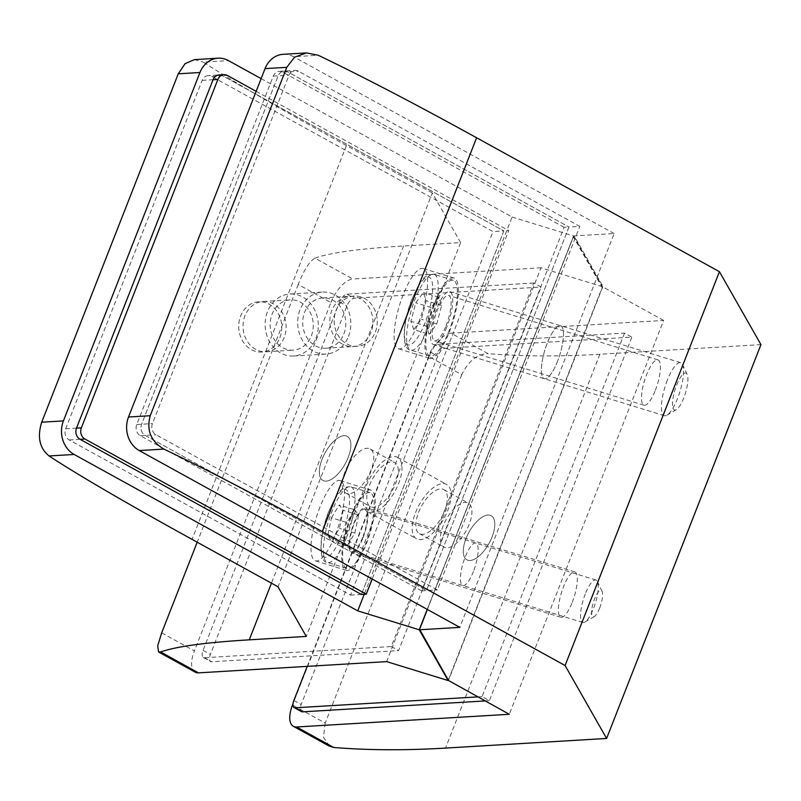 <?xml version="1.0" encoding="UTF-8"?>
<svg xmlns="http://www.w3.org/2000/svg" width="801" height="801" viewBox="0 0 801 801"><rect width="100%" height="100%" fill="white"/><g stroke="black" fill="none" stroke-linecap="round" stroke-linejoin="round"><path stroke-width="0.6" stroke-dasharray="4 3" d="M655.358 390.267A23.72 6.708 107.1 0 0 657.931 359.869A23.72 6.708 107.1 0 0 646.547 374.808A23.72 6.708 107.1 0 0 643.974 405.216A23.72 6.708 107.1 0 0 655.358 390.267M446.047 325.867A23.72 6.708 107.1 0 0 448.62 295.459A23.72 6.708 107.1 0 0 437.246 310.408A23.72 6.708 107.1 0 0 434.673 340.805A23.72 6.708 107.1 0 0 446.047 325.867M434.302 305.231A39.599 11.194 -72.9 0 1 453.296 280.28A39.599 11.194 -72.9 0 1 448.991 331.033A39.599 11.194 -72.9 0 1 429.997 355.984A39.599 11.194 -72.9 0 1 434.302 305.231M413.716 329.581L410.913 321.341L415.759 302.788L423.409 292.475L426.212 300.705L421.366 319.269L413.716 329.581L429.106 334.317L426.302 326.077L410.913 321.341M426.302 326.077L431.148 307.524L438.798 297.211L441.601 305.441L436.755 324.005L429.106 334.317M436.755 324.005L421.366 319.269M441.601 305.441L426.212 300.705M438.798 297.211L423.409 292.475M431.148 307.524L415.759 302.788M351.058 517.636A39.599 11.194 -72.9 0 1 370.052 492.685A39.599 11.194 -72.9 0 1 365.757 543.438A39.599 11.194 -72.9 0 1 346.763 568.39A39.599 11.194 -72.9 0 1 351.058 517.636M331.464 517.796L339.203 505.01L343.188 510.297L339.444 528.39L331.704 541.176L327.709 535.879L331.464 517.796L346.853 522.532L354.593 509.746L339.203 505.01M354.593 509.746L358.578 515.033L354.833 533.126L347.093 545.912L343.108 540.615L346.853 522.532M343.108 540.615L327.709 535.879M347.093 545.912L331.704 541.176M354.833 533.126L339.444 528.39M358.578 515.033L343.188 510.297M572.244 602.332A23.72 6.708 107.1 0 0 574.818 571.934A23.72 6.708 107.1 0 0 563.443 586.873A23.72 6.708 107.1 0 0 560.87 617.281A23.72 6.708 107.1 0 0 572.244 602.332M362.943 537.922A23.72 6.708 107.1 0 0 365.516 507.524A23.72 6.708 107.1 0 0 354.142 522.462A23.72 6.708 107.1 0 0 351.559 552.87A23.72 6.708 107.1 0 0 362.943 537.922M564.104 227.314L282.793 72.16A8.39 7.179 86.6 0 0 279.319 71.359A8.39 7.179 86.6 0 0 273.281 76.135L136.741 424.52A8.39 7.179 86.6 0 0 140.315 435.704L421.636 590.858L564.104 227.314L568.96 227.023L426.492 590.567L145.181 435.414A8.39 7.179 -93.4 0 1 141.607 424.23L278.137 75.835A8.39 7.179 -93.4 0 1 284.185 71.069A8.39 7.179 -93.4 0 1 287.649 71.87L568.96 227.023L287.649 71.87A8.39 7.179 86.6 0 0 284.185 71.069A8.39 7.179 86.6 0 0 278.137 75.835L141.607 424.23A8.39 7.179 86.6 0 0 145.181 435.414L426.492 590.567L568.96 227.023L579.814 226.383L298.503 71.229A8.39 7.179 86.6 0 0 295.028 70.418A8.39 7.179 86.6 0 0 288.991 75.194L152.46 423.589A8.39 7.179 86.6 0 0 156.035 434.763L437.346 589.916L579.814 226.383M421.636 590.858L437.346 589.916M208.23 75.604A8.39 7.179 86.6 0 0 202.182 80.38L65.652 428.775A8.39 7.179 86.6 0 0 69.226 439.949L350.538 595.103L493.015 231.569L211.694 76.415A8.39 7.179 86.6 0 0 208.23 75.604L219.073 74.964A8.39 7.179 -93.4 0 1 222.548 75.765L503.859 230.918L361.391 594.462L503.859 230.918L508.725 230.628L372.185 579.033M256.16 91.334L508.725 230.628M343.889 333.897A25.181 21.537 86.6 0 0 322.753 297.942A25.181 21.537 86.6 0 0 304.63 312.25A25.181 21.537 86.6 0 0 325.757 348.205A25.181 21.537 86.6 0 0 343.889 333.897M375.349 332.014A25.181 21.537 86.6 0 0 354.222 296.06A25.181 21.537 86.6 0 0 336.1 310.367A25.181 21.537 86.6 0 0 357.226 346.322A25.181 21.537 86.6 0 0 375.349 332.014A25.181 21.537 86.6 0 0 354.222 296.06A25.181 21.537 86.6 0 0 336.1 310.367A25.181 21.537 86.6 0 0 357.226 346.322A25.181 21.537 86.6 0 0 375.349 332.014M315.914 338.372A31.059 26.563 86.6 0 0 289.852 294.017A31.059 26.563 86.6 0 0 267.504 311.669A31.059 26.563 86.6 0 0 293.556 356.014A31.059 26.563 86.6 0 0 315.914 338.372M348.465 336.42A31.059 26.563 86.6 0 0 322.402 292.075A31.059 26.563 86.6 0 0 300.055 309.727A31.059 26.563 86.6 0 0 326.107 354.072A31.059 26.563 86.6 0 0 348.465 336.42M279.869 337.722A25.181 21.537 86.6 0 0 258.743 301.767A25.181 21.537 86.6 0 0 240.61 316.075A25.181 21.537 86.6 0 0 261.747 352.029A25.181 21.537 86.6 0 0 279.869 337.722A25.181 21.537 86.6 0 0 258.743 301.767A25.181 21.537 86.6 0 0 240.61 316.075A25.181 21.537 86.6 0 0 261.747 352.029A25.181 21.537 86.6 0 0 279.869 337.722M311.339 335.839A25.181 21.537 86.6 0 0 290.202 299.884A25.181 21.537 86.6 0 0 272.08 314.192A25.181 21.537 86.6 0 0 293.206 350.157A25.181 21.537 86.6 0 0 311.339 335.839M307.234 666.362L430.397 352.09A8.39 3.825 118.9 0 1 437.706 344.26L624.54 333.096L631.869 337.131L445.036 348.295A8.39 3.825 -61.1 0 0 437.726 356.135L301.186 704.53A8.39 3.825 -61.1 0 0 301.476 711.618M624.54 333.096L482.072 696.63L489.401 700.675L631.869 337.131M482.072 696.63L477.766 696.89M485.096 700.935L489.401 700.675M533.736 283.013L346.893 294.177A8.39 3.825 -61.1 0 0 339.594 302.007L203.054 650.402A8.39 3.825 -61.1 0 0 203.344 657.491A8.39 3.825 -61.1 0 0 204.425 657.721L391.268 646.547L533.736 283.013L541.065 287.048L354.222 298.222A8.39 3.825 -61.1 0 0 346.913 306.052L210.383 654.447A8.39 3.825 -61.1 0 0 210.673 661.536A8.39 3.825 -61.1 0 0 211.754 661.756L398.588 650.592L541.065 287.048M391.268 646.547L398.588 650.592M322.092 459.173A25.181 11.474 -61.1 0 0 322.953 480.45A25.181 11.474 -61.1 0 0 348.125 457.621A25.181 11.474 -61.1 0 0 347.274 436.345A25.181 11.474 -61.1 0 0 322.092 459.173A25.181 11.474 118.9 0 1 347.274 436.345A25.181 11.474 118.9 0 1 348.125 457.621A25.181 11.474 118.9 0 1 322.953 480.45A25.181 11.474 118.9 0 1 322.092 459.173M344.991 471.799A25.181 11.474 -61.1 0 0 345.842 493.076A25.181 11.474 -61.1 0 0 371.023 470.247A25.181 11.474 -61.1 0 0 370.162 448.981A25.181 11.474 -61.1 0 0 344.991 471.799M284.205 337.461A25.181 21.537 -93.4 0 1 266.082 351.779A25.181 21.537 -93.4 0 1 244.956 315.814A25.181 21.537 -93.4 0 1 263.078 301.506A25.181 21.537 -93.4 0 1 284.205 337.461M446.788 327.158A27.715 7.83 -72.9 0 1 433.491 344.62A27.715 7.83 -72.9 0 1 436.505 309.096A27.715 7.83 -72.9 0 1 449.802 291.644A27.715 7.83 -72.9 0 1 446.788 327.158M557.546 361.241A27.715 7.83 -72.9 0 1 544.249 378.703A27.715 7.83 -72.9 0 1 547.263 343.178A27.715 7.83 -72.9 0 1 560.56 325.727A27.715 7.83 -72.9 0 1 557.546 361.241A27.715 7.83 107.1 0 0 560.56 325.727A27.715 7.83 107.1 0 0 547.263 343.178A27.715 7.83 107.1 0 0 544.249 378.703A27.715 7.83 107.1 0 0 557.546 361.241M362.653 537.431A22.198 6.278 -72.9 0 1 352.009 551.418A22.198 6.278 -72.9 0 1 354.422 522.963A22.198 6.278 -72.9 0 1 365.066 508.975A22.198 6.278 -72.9 0 1 362.653 537.431M473.411 571.513A22.198 6.278 -72.9 0 1 462.768 585.501A22.198 6.278 -72.9 0 1 465.181 557.045A22.198 6.278 -72.9 0 1 475.824 543.058A22.198 6.278 -72.9 0 1 473.411 571.513A22.198 6.278 107.1 0 0 475.824 543.058A22.198 6.278 107.1 0 0 465.181 557.045A22.198 6.278 107.1 0 0 462.768 585.501A22.198 6.278 107.1 0 0 473.411 571.513M403.083 294.988A41.962 11.865 107.1 0 0 398.518 348.765A41.962 11.865 107.1 0 0 418.653 322.332A41.962 11.865 107.1 0 0 423.208 268.545A41.962 11.865 107.1 0 0 403.083 294.988M433.862 304.46A41.962 11.865 107.1 0 0 429.306 358.237A41.962 11.865 107.1 0 0 449.431 331.804A41.962 11.865 107.1 0 0 453.987 278.017A41.962 11.865 107.1 0 0 433.862 304.46M319.969 507.053A41.962 11.865 107.1 0 0 315.414 560.84A41.962 11.865 107.1 0 0 335.539 534.397A41.962 11.865 107.1 0 0 340.105 480.61A41.962 11.865 107.1 0 0 319.969 507.053M350.758 516.525A41.962 11.865 107.1 0 0 346.192 570.312A41.962 11.865 107.1 0 0 366.327 543.869A41.962 11.865 107.1 0 0 370.883 490.082A41.962 11.865 107.1 0 0 350.758 516.525M219.073 74.964A8.39 7.179 -93.4 0 1 222.548 75.765L503.859 230.918L493.015 231.569M261.136 78.628L512.089 217.031L364.245 594.292M512.089 217.031L573.576 235.955L427.223 609.391M573.576 235.955L602.472 286.708L448.29 680.129M602.472 286.708L540.985 267.784L386.643 661.616M195.234 672.189A25.181 11.474 118.9 0 1 194.373 650.923L161.662 632.88M330.913 302.528A25.181 11.474 118.9 0 1 352.83 279.028L314.953 258.142C309.466 261.356 303.889 270.147 298.202 284.485L330.913 302.528L194.373 650.923M540.985 267.784L352.83 279.028M298.202 284.485L197.196 542.217M314.953 258.142C330.412 252.655 359.959 248.61 403.594 245.997L460.615 242.593L306.272 636.425M460.615 242.593L432.35 192.951L278.007 586.793M432.35 192.951L346.402 145.552C280.63 109.276 232.951 81.462 203.354 62.118L228.485 60.616M194.403 59.624L203.354 62.118M350.538 595.103L361.391 594.462M469.156 524.375A25.181 11.474 118.9 0 1 443.984 547.193A25.181 11.474 118.9 0 1 443.123 525.927A25.181 11.474 118.9 0 1 468.305 503.098A25.181 11.474 118.9 0 1 469.156 524.375M466.022 538.552A25.181 11.474 -61.1 0 0 466.873 559.829A25.181 11.474 -61.1 0 0 492.054 537A25.181 11.474 -61.1 0 0 491.203 515.724A25.181 11.474 -61.1 0 0 466.022 538.552A25.181 11.474 118.9 0 1 491.203 515.724A25.181 11.474 118.9 0 1 492.054 537A25.181 11.474 118.9 0 1 466.873 559.829A25.181 11.474 118.9 0 1 466.022 538.552M371.013 332.275A25.181 21.537 -93.4 0 1 352.891 346.583A25.181 21.537 -93.4 0 1 331.754 310.628A25.181 21.537 -93.4 0 1 349.887 296.32A25.181 21.537 -93.4 0 1 371.013 332.275M667.353 380.135A27.715 7.83 107.1 0 0 664.349 415.659A27.715 7.83 107.1 0 0 666.913 415.168A27.715 7.83 107.1 0 0 677.636 398.197A27.715 7.83 107.1 0 0 682.492 364.535A27.715 7.83 107.1 0 0 680.65 362.683A27.715 7.83 107.1 0 0 667.353 380.135M683.774 397.837A19.324 5.457 -72.9 0 1 676.294 409.661A19.324 5.457 -72.9 0 1 672.48 403.744A19.324 5.457 -72.9 0 1 676.605 385.241A19.324 5.457 -72.9 0 1 687.158 374.357A19.324 5.457 -72.9 0 1 683.774 397.837M585.271 594.002A22.198 6.278 107.1 0 0 582.858 622.457A22.198 6.278 107.1 0 0 584.92 622.057A22.198 6.278 107.1 0 0 593.511 608.47A22.198 6.278 107.1 0 0 597.396 581.506A22.198 6.278 107.1 0 0 595.924 580.014A22.198 6.278 107.1 0 0 585.271 594.002M599.649 608.099A13.807 3.905 -72.9 0 1 594.302 616.55A13.807 3.905 -72.9 0 1 591.569 612.324A13.807 3.905 -72.9 0 1 594.522 599.108A13.807 3.905 -72.9 0 1 602.062 591.328A13.807 3.905 -72.9 0 1 599.649 608.099M760.95 344.62L599.859 354.252C559.679 356.645 522.442 356.445 488.129 353.652L450.963 333.156L663.639 320.44L509.296 714.282M450.963 333.156A25.181 11.474 -61.1 0 0 429.046 356.655L461.756 374.688C468.465 360.991 477.256 353.972 488.129 353.652M461.756 374.688L325.216 723.083L292.505 705.04M329.411 746.192L323.494 737.23L325.216 723.083M429.046 356.655L292.996 703.799M602.652 287.078L448.48 680.47L602.652 287.078L603.393 287.219L574.187 235.915L614.157 233.532L459.814 627.363M663.639 320.44L603.393 287.219M574.187 235.915L573.346 236.826L602.112 287.349M283.184 54.308A25.181 21.537 -93.4 0 1 293.587 56.731L318.247 55.249M614.157 233.532L293.587 56.731M427.374 609.471L573.666 236.165L427.313 609.441M366.478 485.516A31.059 14.148 118.9 0 1 397.536 457.361A31.059 14.148 118.9 0 1 398.598 483.594A31.059 14.148 118.9 0 1 367.539 511.749A31.059 14.148 118.9 0 1 366.478 485.516M415.549 512.58A31.059 14.148 118.9 0 1 446.608 484.425A31.059 14.148 118.9 0 1 447.669 510.658A31.059 14.148 118.9 0 1 416.61 538.813A31.059 14.148 118.9 0 1 415.549 512.58M369.521 485.336A25.181 11.474 118.9 0 1 394.703 462.507A25.181 11.474 118.9 0 1 395.564 483.774A25.181 11.474 118.9 0 1 370.382 506.602A25.181 11.474 118.9 0 1 369.521 485.336M418.583 512.4A25.181 11.474 118.9 0 1 443.764 489.571A25.181 11.474 118.9 0 1 444.625 510.838A25.181 11.474 118.9 0 1 419.444 533.666A25.181 11.474 118.9 0 1 418.583 512.4M429.757 325.116A39.599 11.194 107.1 0 0 434.062 274.363A39.599 11.194 107.1 0 0 415.058 299.314A39.599 11.194 107.1 0 0 410.763 350.067A39.599 11.194 107.1 0 0 429.757 325.116M411.994 299.494A35.404 10.002 -72.9 0 1 431.078 279.078A35.404 10.002 -72.9 0 1 425.131 322.563A35.404 10.002 -72.9 0 1 406.037 342.978A35.404 10.002 -72.9 0 1 411.994 299.494M346.513 537.521A39.599 11.194 107.1 0 0 350.818 486.768A39.599 11.194 107.1 0 0 331.824 511.709A39.599 11.194 107.1 0 0 327.519 562.472A39.599 11.194 107.1 0 0 346.513 537.521M328.75 511.899A35.404 10.002 -72.9 0 1 347.844 491.484A35.404 10.002 -72.9 0 1 341.887 534.968A35.404 10.002 -72.9 0 1 322.803 555.383A35.404 10.002 -72.9 0 1 328.75 511.899M282.793 72.16L298.503 71.229M140.315 435.704L156.035 434.763M136.741 424.52L152.46 423.589M273.281 76.135L288.991 75.194M211.694 76.415L227.404 75.474M437.706 344.26L445.036 348.295M430.397 352.09L437.726 356.135M293.857 700.485L301.186 704.53M204.425 657.721L211.754 661.756M203.054 650.402L210.383 654.447M339.594 302.007L346.913 306.052M346.893 294.177L354.222 298.222M403.594 245.997L271.459 583.178M346.402 145.552L192.06 539.383M69.226 439.949L80.08 439.308M65.652 428.775L76.506 428.124M202.182 80.38L213.036 79.73M599.859 354.252L445.516 748.084M448.36 679.669L419.594 629.145M657.931 359.869L448.62 295.459M643.974 405.216L434.673 340.805M453.296 280.28L434.062 274.363C421.626 274.082 418.753 285.306 411.934 299.143C401.982 323.764 401.732 350.257 410.763 350.067L429.997 355.984M370.052 492.685L350.818 486.768C338.382 486.487 335.509 497.711 328.69 511.549C318.748 536.159 318.488 562.662 327.519 562.472L346.763 568.39M574.818 571.934L365.516 507.524M560.87 617.281L351.559 552.87M279.319 71.359L295.028 70.418M322.753 297.942L349.887 296.32M289.852 294.017L322.402 292.075M263.078 301.506L290.202 299.884M266.082 351.779L293.206 350.157M293.556 356.014L326.107 354.072M325.757 348.205L352.891 346.583M203.344 657.491L210.673 661.536M345.842 493.076L370.382 506.602M664.349 415.659L433.491 344.62M582.858 622.457L352.009 551.418M429.306 358.237L398.518 348.765M346.192 570.312L315.414 560.84M370.883 490.082L340.105 480.61M453.987 278.017L423.208 268.545M595.924 580.014L365.066 508.975M680.65 362.683L449.802 291.644M370.162 448.981L394.703 462.507M419.444 533.666L443.984 547.193M676.294 409.661L666.913 415.168M594.302 616.55L584.92 622.057M573.416 236.535L427.283 609.421M602.062 591.328L597.396 581.506M687.158 374.357L682.492 364.535M443.764 489.571L468.305 503.098M397.536 457.361L446.608 484.425M367.539 511.749L416.61 538.813"/><path stroke-width="1.2" d="M372.185 579.033L366.257 594.172L361.391 594.462L80.08 439.308A8.39 7.179 -93.4 0 1 76.506 428.124L213.036 79.73A8.39 7.179 -93.4 0 1 219.073 74.964L223.94 74.673A8.39 7.179 -93.4 0 1 227.404 75.474L256.16 91.334M366.257 594.172L84.936 439.018A8.39 7.179 -93.4 0 1 81.362 427.834L217.892 79.439A8.39 7.179 -93.4 0 1 223.94 74.673M477.766 696.89L295.239 707.804A8.39 3.825 118.9 0 1 294.147 707.573A8.39 3.825 118.9 0 1 293.857 700.485L307.234 666.362M294.147 707.573L301.476 711.618A8.39 3.825 -61.1 0 0 302.558 711.839L485.096 700.935M261.136 78.628L228.485 60.616A25.181 21.537 86.6 0 0 218.072 58.203A25.181 21.537 86.6 0 0 199.95 72.511L178.253 73.812L41.712 422.207L63.419 420.905A25.181 21.537 86.6 0 0 74.143 454.457L357.747 610.873L419.233 629.786L448.129 680.54L386.643 661.616L198.488 672.86A25.181 11.474 118.9 0 1 195.234 672.189L158.588 651.984L160.611 651.974C176.07 646.487 205.617 642.442 249.251 639.839L306.272 636.425L278.007 586.793L192.06 539.383C126.288 503.108 78.608 475.303 49.011 455.959C39.539 448.129 37.116 436.885 41.712 422.207M199.95 72.511L63.419 420.905M361.391 594.462L80.08 439.308A8.39 7.179 -93.4 0 1 76.506 428.124L213.036 79.73A8.39 7.179 -93.4 0 1 219.073 74.964M364.245 594.292L357.747 610.873M427.223 609.391L419.233 629.786M197.196 542.217L161.662 632.88L157.697 645.796L158.588 651.984M178.253 73.812L185.061 63.679L194.403 59.624L218.072 58.203M163.905 449.091C208.921 470.698 261.707 498.202 322.262 531.604L565.085 665.521L606.607 738.452L445.516 748.084C405.336 750.487 368.1 750.287 333.787 747.483L329.411 746.192L293.366 726.317A25.181 11.474 -61.1 0 0 296.62 726.988L509.296 714.282L448.48 680.47L419.844 629.756L459.814 627.363L139.244 450.562A25.181 21.537 -93.4 0 1 128.52 417.021L150.218 415.719C146.303 430.287 150.868 441.411 163.905 449.091L139.244 450.562M565.085 665.521L719.428 271.689L476.605 137.772C416.049 104.37 363.264 76.866 318.247 55.249L306.523 52.916L294.628 57.131L286.758 67.324L150.218 415.719M719.428 271.689L760.95 344.62L606.607 738.452M292.996 703.799L292.505 705.04A25.181 11.474 -61.1 0 0 293.366 726.317M419.494 629.556L427.374 609.471M286.758 67.324L265.051 68.626L128.52 417.021M265.051 68.626A25.181 21.537 -93.4 0 1 283.184 54.308L306.523 52.916M213.036 79.73L217.892 79.439M76.506 428.124L81.362 427.834M80.08 439.308L84.936 439.018M295.239 707.804L302.558 711.839M271.459 583.178L249.251 639.839M160.611 651.974L198.488 672.86M74.143 454.457L49.011 455.959M476.605 137.772L322.262 531.604M419.594 629.145L427.313 609.441M296.62 726.988L333.787 747.483M448.52 680.53L419.514 629.586M427.283 609.421L419.494 629.296"/></g></svg>
